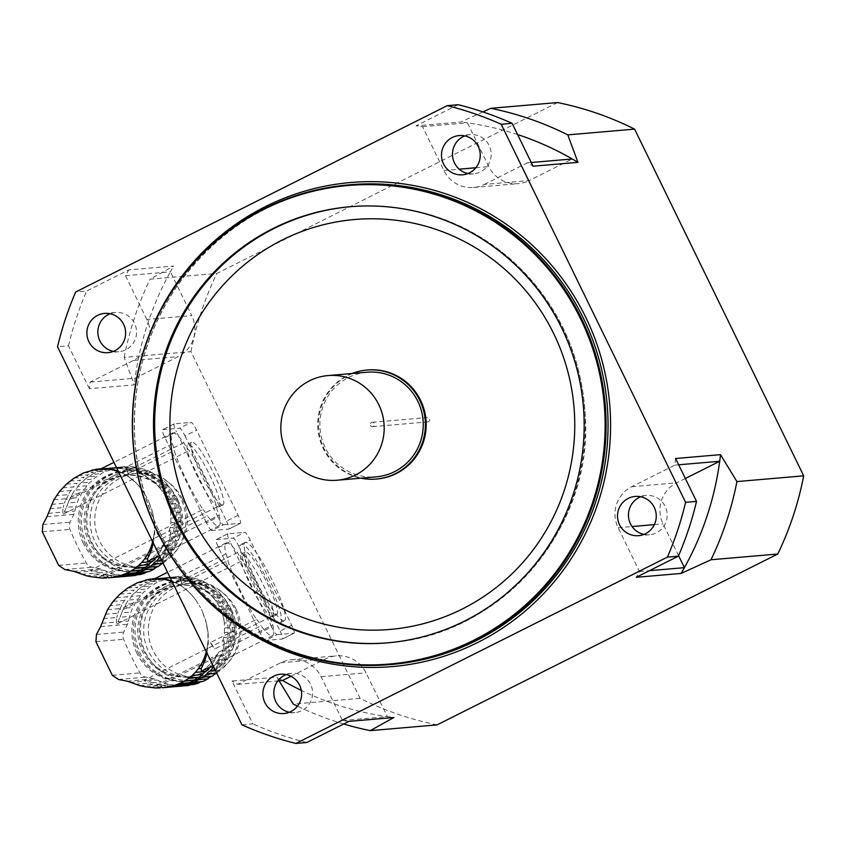 <?xml version="1.0" encoding="UTF-8"?>
<svg xmlns="http://www.w3.org/2000/svg" width="846" height="846" viewBox="0 0 846 846"><rect width="100%" height="100%" fill="white"/><g stroke="black" fill="none" stroke-linecap="round" stroke-linejoin="round"><path stroke-width="0.63" stroke-dasharray="4.23 3.17" d="M216.227 656.115L216.851 656.062A54.683 53.806 -94.9 0 0 217.401 654.867L218.501 652.255L213.329 660.218L214.736 660.102A54.683 53.806 -94.9 0 1 212.082 664.258A7.455 7.339 -94.9 0 0 209.554 667.283M213.329 660.218L209.692 664.459L212.082 664.258M216.851 656.062A7.455 7.339 -94.9 0 0 214.736 660.102M209.692 664.459L205.832 668.16L208.201 667.959M205.832 668.16L201.348 671.386M189.462 682.68A7.455 7.339 -94.9 0 0 188.912 682.722M180.547 685.62A7.455 7.339 -94.9 0 0 177.47 685.884M163.976 687.565L171.262 686.941A54.683 53.806 -94.9 0 0 172.996 686.825M159.048 687.65L166.757 686.994A7.455 7.339 -94.9 0 1 171.262 686.941M150.049 687.629L161.882 686.603A54.683 53.806 -94.9 0 0 166.757 686.994M146.157 686.825L157.441 685.863A7.455 7.339 -94.9 0 1 161.882 686.603M140.002 685.715L152.756 684.625L156.172 685.577A54.683 53.806 -94.9 0 0 157.441 685.863M135.339 684.234L148.737 683.082L152.756 684.625M175.164 686.603L184.343 685.82A7.455 7.339 -94.9 0 0 179.838 685.863L170.659 686.656A54.683 53.806 85.1 0 1 165.795 686.275L174.974 685.482A7.455 7.339 -94.9 0 0 170.522 684.731L161.343 685.524A54.683 53.806 85.1 0 1 160.074 685.239L147.183 680.903C143.947 679.867 143.27 679.93 145.142 681.083L148.737 683.082M225.914 553.823L179.627 577.035A51.87 8.65 63.4 0 0 181.499 583.655L227.796 560.433A51.87 8.65 63.4 0 0 256.55 619.399L210.263 642.611A51.87 8.65 63.4 0 0 214.725 649.009L261.023 625.786A51.87 8.65 63.4 0 0 272.592 635.663A51.87 8.65 63.4 0 0 272.814 625.025A10.945 1.829 -116.6 0 1 270.466 616.924A51.87 8.65 63.4 0 0 242.908 560.412A10.945 1.829 -116.6 0 1 237.483 552.575A51.87 8.65 63.4 0 0 226.083 542.931A51.87 8.65 63.4 0 0 225.914 553.823A10.945 1.829 63.4 0 1 227.796 560.433M237.483 552.575L183.17 579.817L180.441 579.098A54.683 53.806 -94.9 0 0 179.172 578.812L183.17 579.817M156.076 578.505L167.466 577.892L178.718 578.875A7.455 7.339 -94.9 0 0 179.172 578.812M158.139 578.77L160.687 578.474M167.392 579.827L168.238 579.753M172.203 581.065L183.085 587.029L189.779 592.813L195.69 599.803L200.629 607.809L195.69 599.803M201.464 609.458L202.257 611.14L201.464 609.458M206.752 624.581L202.257 611.14L205.599 620.118L208.19 634.024L208.275 643.436L206.932 653.049M218.501 652.255L272.814 625.025M167.466 577.892L169.856 577.691A7.455 7.339 -94.9 0 1 165.351 577.733A54.683 53.806 -94.9 0 0 163.616 577.85A54.683 53.806 -94.9 0 0 160.497 578.22L149.848 579.129M161.872 578.03L165.351 577.733M173.314 578.188L174.731 578.072A7.455 7.339 -94.9 0 0 178.718 578.875M116.283 597.762L127.302 596.821A7.455 7.339 -94.9 0 1 124.531 600.417A54.683 53.806 -94.9 0 0 121.877 604.573L110.043 605.599M113.131 601.4L124.531 600.417M119.984 594.114L130.633 593.194A54.683 53.806 -94.9 0 0 127.302 596.821M123.601 591.026L133.975 590.138A7.455 7.339 -94.9 0 1 130.633 593.194M127.714 588.033L137.877 587.156A54.683 53.806 -94.9 0 0 133.975 590.138M131.648 585.601L141.694 584.745A7.455 7.339 -94.9 0 1 137.877 587.156M137.528 582.831L147.162 582.006A54.683 53.806 -94.9 0 0 141.694 584.745M141.208 581.265L151.371 580.388A7.455 7.339 -94.9 0 1 147.162 582.006M148.473 579.711L156.066 579.055A54.683 53.806 -94.9 0 0 151.371 580.388M156.066 579.055A7.455 7.339 -94.9 0 0 160.497 578.22M174.731 578.072A54.683 53.806 -94.9 0 0 169.856 577.691M103.36 618.659L116.759 617.506L116.346 622.053L116.949 623.999L120.09 617.22L129.554 616.406A54.683 53.806 -94.9 0 0 128.507 621.006A13.134 12.923 -94.9 0 1 127.439 624.285L123.728 632.099A8.756 8.608 -94.9 0 0 123.558 639.301A306.358 301.398 -94.9 0 0 139.95 672.908A8.756 8.608 -94.9 0 0 145.702 677.138L154.078 678.894A13.134 12.923 -94.9 0 1 157.293 680.036A54.683 53.806 -94.9 0 0 161.533 681.982A7.455 7.339 -94.9 0 1 165.795 683.494A54.683 53.806 -94.9 0 0 170.522 684.731M105.158 614.27L117.911 613.17L116.759 617.506M107.505 609.67L119.762 608.612A54.683 53.806 -94.9 0 0 119.223 609.807L117.911 613.17M119.762 608.612A7.455 7.339 -94.9 0 0 121.877 604.573M169.263 577.395L178.443 576.612A7.455 7.339 -94.9 0 0 182.948 576.56L173.768 577.353A7.455 7.339 85.1 0 1 169.263 577.395A54.683 53.806 85.1 0 0 167.529 577.522L176.698 576.729A54.683 53.806 -94.9 0 0 173.578 577.088A7.455 7.339 -94.9 0 1 169.158 577.934A54.683 53.806 -94.9 0 0 164.452 579.267A7.455 7.339 -94.9 0 1 160.243 580.874A54.683 53.806 -94.9 0 0 154.776 583.613A7.455 7.339 -94.9 0 1 150.958 586.035A54.683 53.806 -94.9 0 0 147.056 589.017A7.455 7.339 -94.9 0 1 143.714 592.073A54.683 53.806 -94.9 0 0 140.383 595.69A7.455 7.339 -94.9 0 1 137.612 599.296A54.683 53.806 -94.9 0 0 134.958 603.452A7.455 7.339 -94.9 0 1 132.843 607.491A54.683 53.806 -94.9 0 0 130.94 612.049A7.455 7.339 -94.9 0 1 129.554 616.406M178.633 577.733L187.812 576.94A7.455 7.339 -94.9 0 0 192.264 577.691L183.085 578.484A7.455 7.339 85.1 0 1 178.633 577.733A54.683 53.806 85.1 0 0 173.768 577.353M172.235 581.9L175.82 582.64M175.048 582.704L179.648 584.745M179.088 584.787L183.085 587.029M182.673 587.071L186.649 589.874M186.374 589.895L189.779 592.813M189.599 592.835L192.973 596.314M195.638 599.814L192.867 596.324M222.392 613.805L219.135 606.212L228.748 605.387A54.683 53.806 -94.9 0 1 230.376 608.729A7.455 7.339 -94.9 0 0 232.068 612.969L222.392 613.805L223.672 618.563L233.496 617.717A54.683 53.806 -94.9 0 0 232.068 612.969M220.764 609.554L230.376 608.729M224.486 632.628L224.391 623.068L234.437 622.201A54.683 53.806 -94.9 0 1 235.04 627.129A7.455 7.339 -94.9 0 0 235.199 631.708L224.486 632.628L223.767 637.62L234.945 636.657A54.683 53.806 -94.9 0 0 235.199 631.708M224.676 628.018L235.04 627.129M208.19 634.024L207.672 629.477M208.275 643.436L207.714 643.478L208.402 638.942M270.466 616.924L222.699 640.877L224.158 642.061L234.321 641.194A54.683 53.806 -94.9 0 1 233.232 646.027A7.455 7.339 -94.9 0 0 231.836 650.373L222.614 651.166L221.303 654.529A54.683 53.806 85.1 0 1 220.753 655.724L229.932 654.941A54.683 53.806 -94.9 0 0 231.836 650.373M224.158 642.061L223.767 646.841L233.232 646.027M206.033 651.198L207.037 648.279L207.799 648.205M213.583 666.68A7.455 7.339 85.1 0 1 215.994 663.92A54.683 53.806 85.1 0 0 218.649 659.764L227.828 658.971A54.683 53.806 -94.9 0 1 225.163 663.127A7.455 7.339 -94.9 0 0 222.392 666.733L213.964 667.462M215.994 663.92L225.163 663.127M137.031 653.461A50.337 49.523 85.1 0 1 177.078 581.065A50.337 49.523 85.1 0 1 230.736 626.971A50.337 49.523 85.1 0 1 185.708 681.368A50.337 49.523 85.1 0 1 137.031 653.461M138.585 653.323A50.337 49.523 -94.9 0 0 187.273 681.231A50.337 49.523 -94.9 0 0 227.32 608.824A50.337 49.523 -94.9 0 0 178.633 580.927A50.337 49.523 -94.9 0 0 138.585 653.323M140.383 595.69L131.204 596.483A7.455 7.339 85.1 0 1 128.433 600.078L137.612 599.296M131.204 596.483A54.683 53.806 85.1 0 1 134.535 592.856L143.714 592.073M134.535 592.856A7.455 7.339 85.1 0 0 137.887 589.799L147.056 589.017M137.887 589.799A54.683 53.806 85.1 0 1 141.779 586.828L150.958 586.035M141.779 586.828A7.455 7.339 85.1 0 0 145.597 584.406L154.776 583.613M145.597 584.406A54.683 53.806 85.1 0 1 151.064 581.667L160.243 580.874M151.064 581.667A7.455 7.339 85.1 0 0 155.273 580.049L164.452 579.267M155.273 580.049A54.683 53.806 85.1 0 1 159.979 578.717L169.158 577.934M159.979 578.717A7.455 7.339 85.1 0 0 164.399 577.881L173.578 577.088M164.399 577.881A54.683 53.806 85.1 0 1 167.529 577.522M178.443 576.612A54.683 53.806 -94.9 0 0 176.698 576.729M187.812 576.94A54.683 53.806 -94.9 0 0 182.948 576.56M183.085 578.484A54.683 53.806 85.1 0 1 184.354 578.77L187.77 579.722L196.991 578.928A54.683 53.806 -94.9 0 0 192.264 577.691M196.991 578.928A7.455 7.339 -94.9 0 0 201.242 580.451L191.788 581.265L195.532 583.37L205.694 582.503A54.683 53.806 -94.9 0 0 201.242 580.451M187.77 579.722L191.788 581.265M205.694 582.503A7.455 7.339 -94.9 0 0 209.628 584.745L198.45 585.707L195.14 584.364L242.908 560.412M195.532 583.37L195.14 584.364L195.532 583.37M198.45 585.707L202.945 588.478L213.668 587.547A54.683 53.806 -94.9 0 0 209.628 584.745M213.668 587.547A7.455 7.339 -94.9 0 0 217.158 590.455L206.794 591.354L202.945 588.478M206.794 591.354L210.601 594.791L220.647 593.934A54.683 53.806 -94.9 0 0 217.158 590.455M220.647 593.934A7.455 7.339 -94.9 0 0 223.587 597.403L213.763 598.249L210.601 594.791M213.763 598.249L216.766 602.278L226.442 601.443A54.683 53.806 -94.9 0 0 223.587 597.403M226.442 601.443A7.455 7.339 -94.9 0 0 228.748 605.387M219.135 606.212L216.766 602.278M233.496 617.717A7.455 7.339 -94.9 0 0 234.437 622.201M224.391 623.068L223.672 618.563M206.657 624.591L207.482 629.498M207.915 634.056L207.989 638.973M234.945 636.657A7.455 7.339 -94.9 0 0 234.321 641.194M223.767 637.62L222.699 640.877L144.095 680.205L145.142 681.083L130.707 682.32M207.714 643.478L207.037 648.279M223.767 646.841L222.614 651.166M229.932 654.941A7.455 7.339 -94.9 0 0 227.828 658.971M218.649 659.764A7.455 7.339 85.1 0 1 220.753 655.724M215.519 670.656L219.072 670.36A54.683 53.806 -94.9 0 0 222.392 666.733M219.072 670.36A7.455 7.339 -94.9 0 0 216.386 672.433M202.543 681.548A7.455 7.339 -94.9 0 0 202.004 681.601M193.628 684.488A7.455 7.339 -94.9 0 0 190.561 684.752M184.343 685.82A54.683 53.806 -94.9 0 0 186.078 685.694M170.659 686.656A7.455 7.339 85.1 0 1 175.133 686.592M174.974 685.482A54.683 53.806 -94.9 0 0 179.838 685.863M161.343 685.524A7.455 7.339 85.1 0 1 165.795 686.275M156.563 684.298L165.795 683.494M152.079 682.796L161.533 681.982M120.09 617.22L121.718 612.842L130.94 612.049M121.718 612.842L123.125 609.469A54.683 53.806 85.1 0 1 123.675 608.274L132.843 607.491M123.675 608.274A7.455 7.339 85.1 0 0 125.779 604.234L134.958 603.452M125.779 604.234A54.683 53.806 85.1 0 1 128.433 600.078M225.025 610.632A45.959 45.219 85.1 0 1 188.457 676.737A45.959 45.219 85.1 0 1 139.463 634.817A45.959 45.219 85.1 0 1 180.579 585.157A45.959 45.219 85.1 0 1 225.025 610.632M223.46 610.759A45.959 45.219 85.1 0 1 186.892 676.863A45.959 45.219 85.1 0 1 137.909 634.955A45.959 45.219 85.1 0 1 179.014 585.284A45.959 45.219 85.1 0 1 223.46 610.759M228.885 608.697A50.337 49.523 -94.9 0 0 180.198 580.79A50.337 49.523 -94.9 0 0 135.18 635.187A50.337 49.523 -94.9 0 0 188.827 681.093A50.337 49.523 -94.9 0 0 228.885 608.697M236.14 609.268A47.059 46.297 85.1 0 1 198.704 676.948A47.059 46.297 85.1 0 1 148.547 634.035A47.059 46.297 85.1 0 1 190.636 583.19A47.059 46.297 85.1 0 1 236.14 609.268M231.455 609.67A47.059 46.297 85.1 0 1 194.02 677.35A47.059 46.297 85.1 0 1 143.862 634.447A47.059 46.297 85.1 0 1 185.951 583.592A47.059 46.297 85.1 0 1 231.455 609.67M216.65 672.961A50.337 49.523 -94.9 0 0 234.353 608.221A50.337 49.523 -94.9 0 0 185.665 580.324A50.337 49.523 -94.9 0 0 140.648 634.722A50.337 49.523 -94.9 0 0 194.294 680.628A50.337 49.523 -94.9 0 0 215.117 673.913M265.464 640.475A8.756 1.459 -116.6 0 1 260.071 632.755L271.651 626.949A8.756 1.459 63.4 0 0 277.033 634.669L265.464 640.475L282.416 639.016L293.985 633.21A8.756 1.459 63.4 0 0 294.08 633.189A8.756 1.459 63.4 0 0 291.722 625.226L250.173 540.034A8.756 1.459 63.4 0 0 244.78 532.324L233.21 538.13A8.756 1.459 -116.6 0 1 238.593 545.839L250.173 540.034M277.033 634.669L293.985 633.21M291.722 625.226L280.142 631.031L238.593 545.839M260.071 632.755L218.522 547.573A8.756 1.459 -116.6 0 1 216.164 539.611A8.756 1.459 -116.6 0 1 216.259 539.589L227.828 533.784L244.78 532.324M216.259 539.589L233.21 538.13M271.651 626.949L230.101 541.768L218.522 547.573M256.55 619.399A10.945 1.829 -116.6 0 1 261.023 625.786M280.142 631.031A8.756 1.459 -116.6 0 1 282.511 638.994A8.756 1.459 -116.6 0 1 282.416 639.016M276.23 614.905A35.014 5.837 -116.6 0 1 255.175 585.072A35.014 5.837 -116.6 0 1 245.213 552.195A35.014 5.837 -116.6 0 1 266.13 580.874A35.014 5.837 -116.6 0 1 276.61 614.799A35.014 5.837 -116.6 0 1 276.23 614.905M227.828 533.784A8.756 1.459 63.4 0 0 227.733 533.805A8.756 1.459 63.4 0 0 230.101 541.768M210.263 642.611A10.945 1.829 -116.6 0 1 214.725 649.009M181.499 583.655A10.945 1.829 63.4 0 0 179.627 577.035M272.37 616.84A35.014 5.837 -116.6 0 1 251.315 587.008A35.014 5.837 -116.6 0 1 241.353 554.13A35.014 5.837 -116.6 0 1 262.271 582.809A35.014 5.837 -116.6 0 1 272.75 616.734A35.014 5.837 -116.6 0 1 272.37 616.84M162.622 546.199L163.236 546.146A54.683 53.806 -94.9 0 0 163.786 544.951L164.885 542.339L159.714 550.302L161.131 550.186A54.683 53.806 -94.9 0 1 158.477 554.342A7.455 7.339 -94.9 0 0 155.939 557.355M159.714 550.302L156.087 554.542L158.477 554.342M163.236 546.146A7.455 7.339 -94.9 0 0 161.131 550.186M156.087 554.542L152.217 558.244L154.585 558.032M152.217 558.244L147.743 561.469M135.846 572.753A7.455 7.339 -94.9 0 0 135.307 572.805M126.932 575.703A7.455 7.339 -94.9 0 0 123.865 575.967M110.361 577.649L117.647 577.025A54.683 53.806 -94.9 0 0 119.381 576.898M105.433 577.733L113.142 577.067A7.455 7.339 -94.9 0 1 117.647 577.025M96.433 577.712L108.277 576.686A54.683 53.806 -94.9 0 0 113.142 577.067M92.542 576.909L103.825 575.936A7.455 7.339 -94.9 0 1 108.277 576.686M86.387 575.798L99.141 574.698L102.556 575.65A54.683 53.806 -94.9 0 0 103.825 575.936M81.734 574.307L95.122 573.154L99.141 574.698M121.56 576.686L130.739 575.893A7.455 7.339 -94.9 0 0 126.223 575.946L117.055 576.739A54.683 53.806 85.1 0 1 112.18 576.348L121.359 575.566A7.455 7.339 -94.9 0 0 116.917 574.815L107.738 575.608A54.683 53.806 85.1 0 1 106.469 575.322L93.568 570.987C90.332 569.95 89.655 570.003 91.527 571.156L95.122 573.154M172.309 443.907L126.012 467.119A51.87 8.65 63.4 0 0 127.894 473.728L174.181 450.516A51.87 8.65 63.4 0 0 202.945 509.482L156.647 532.694A51.87 8.65 63.4 0 0 161.11 539.082L207.407 515.87A51.87 8.65 63.4 0 0 218.977 525.747A51.87 8.65 63.4 0 0 219.199 515.098A10.945 1.829 -116.6 0 1 216.862 507.008A51.87 8.65 63.4 0 0 189.293 450.495A10.945 1.829 -116.6 0 1 183.868 442.659A51.87 8.65 63.4 0 0 172.468 433.015A51.87 8.65 63.4 0 0 172.309 443.907A10.945 1.829 63.4 0 1 174.181 450.516M183.868 442.659L129.554 469.9L126.837 469.181A54.683 53.806 -94.9 0 0 125.568 468.896L129.554 469.9M102.461 468.589L113.861 467.975L125.102 468.948A7.455 7.339 -94.9 0 0 125.568 468.896M104.523 468.853L107.082 468.557M113.776 469.911L114.622 469.837M118.588 471.137L126.043 474.818L136.174 482.897L142.086 489.887L147.024 497.882L142.086 489.887M147.86 499.542L148.653 501.223L147.86 499.542M153.147 514.664L148.653 501.223L151.994 510.201L154.575 524.108L154.67 533.509L153.316 543.132M164.885 542.339L219.199 515.098M113.861 467.975L116.251 467.764A7.455 7.339 -94.9 0 1 111.746 467.817A54.683 53.806 -94.9 0 0 110.012 467.933A54.683 53.806 -94.9 0 0 106.882 468.293L96.233 469.213M108.256 468.113L111.746 467.817M119.709 468.272L121.115 468.145A7.455 7.339 -94.9 0 0 125.102 468.948M62.678 487.846L73.697 486.894A7.455 7.339 -94.9 0 1 70.916 490.5A54.683 53.806 -94.9 0 0 68.262 494.656L56.428 495.671M59.527 491.484L70.916 490.5M66.369 484.187L77.018 483.278A54.683 53.806 -94.9 0 0 73.697 486.894M69.985 481.11L80.37 480.221A7.455 7.339 -94.9 0 1 77.018 483.278M74.099 478.117L84.262 477.239A54.683 53.806 -94.9 0 0 80.37 480.221M78.033 475.685L88.079 474.818A7.455 7.339 -94.9 0 1 84.262 477.239M83.913 472.914L93.546 472.079A54.683 53.806 -94.9 0 0 88.079 474.818M87.603 471.349L97.755 470.471A7.455 7.339 -94.9 0 1 93.546 472.079M94.858 469.794L102.461 469.139A54.683 53.806 -94.9 0 0 97.755 470.471M102.461 469.139A7.455 7.339 -94.9 0 0 106.882 468.293M121.115 468.145A54.683 53.806 -94.9 0 0 116.251 467.764M49.745 508.742L63.143 507.589L62.741 512.126L63.344 514.082L66.485 507.293L75.939 506.479A54.683 53.806 -94.9 0 0 74.892 511.079A13.134 12.923 -94.9 0 1 73.835 514.368L70.123 522.183A8.756 8.608 -94.9 0 0 69.943 529.385A306.358 301.398 -94.9 0 0 86.334 562.992A8.756 8.608 -94.9 0 0 92.087 567.222L100.463 568.977A13.134 12.923 -94.9 0 1 103.677 570.109A54.683 53.806 -94.9 0 0 107.928 572.055A7.455 7.339 -94.9 0 1 112.18 573.577A54.683 53.806 -94.9 0 0 116.917 574.815M51.543 504.353L64.296 503.254L63.143 507.589M53.901 499.753L66.157 498.696A54.683 53.806 -94.9 0 0 65.607 499.891L64.296 503.254M66.157 498.696A7.455 7.339 -94.9 0 0 68.262 494.656M115.648 467.478L124.827 466.685A7.455 7.339 -94.9 0 0 129.332 466.643L120.153 467.436A7.455 7.339 85.1 0 1 115.648 467.478A54.683 53.806 85.1 0 0 113.914 467.595L123.093 466.812A54.683 53.806 -94.9 0 0 119.973 467.172A7.455 7.339 -94.9 0 1 115.542 468.007A54.683 53.806 -94.9 0 0 110.847 469.35A7.455 7.339 -94.9 0 1 106.628 470.958A54.683 53.806 -94.9 0 0 101.16 473.697A7.455 7.339 -94.9 0 1 97.343 476.118A54.683 53.806 -94.9 0 0 93.451 479.09A7.455 7.339 -94.9 0 1 90.099 482.146A54.683 53.806 -94.9 0 0 86.778 485.773A7.455 7.339 -94.9 0 1 84.008 489.379A54.683 53.806 -94.9 0 0 81.353 493.525A7.455 7.339 -94.9 0 1 79.238 497.564A54.683 53.806 -94.9 0 0 77.335 502.133A7.455 7.339 -94.9 0 1 75.939 506.479M125.028 467.817L134.197 467.024A7.455 7.339 -94.9 0 0 138.649 467.775L129.47 468.557A7.455 7.339 85.1 0 1 125.028 467.817A54.683 53.806 85.1 0 0 120.153 467.436M118.62 471.983L122.205 472.713M121.443 472.787L126.043 474.818M125.483 474.87L129.47 477.112M129.068 477.144L133.044 479.957M132.769 479.978L136.174 482.897M135.995 482.907L139.357 486.397M142.033 489.897L139.252 486.397M168.777 503.888L165.52 496.295L175.133 495.46A54.683 53.806 -94.9 0 1 176.761 498.802A7.455 7.339 -94.9 0 0 178.453 503.053L168.777 503.888L170.057 508.647L179.891 507.801A54.683 53.806 -94.9 0 0 178.453 503.053M167.148 499.637L176.761 498.802M170.871 522.701L170.786 513.141L180.833 512.285A54.683 53.806 -94.9 0 1 181.425 517.202A7.455 7.339 -94.9 0 0 181.583 521.781L170.871 522.701L170.152 527.703L181.34 526.741A54.683 53.806 -94.9 0 0 181.583 521.781M171.072 518.101L181.425 517.202M154.575 524.108L154.057 519.56M154.67 533.509L154.109 533.562L154.786 529.025M216.862 507.008L169.094 530.96L170.543 532.145L180.716 531.267A54.683 53.806 -94.9 0 1 179.616 536.1A7.455 7.339 -94.9 0 0 178.231 540.457L168.999 541.25L167.688 544.613A54.683 53.806 85.1 0 1 167.148 545.807L176.328 545.014A54.683 53.806 -94.9 0 0 178.231 540.457M170.543 532.145L170.152 536.914L179.616 536.1M152.417 541.281L153.422 538.352L154.184 538.289M159.968 556.763A7.455 7.339 85.1 0 1 162.379 554.003A54.683 53.806 85.1 0 0 165.033 549.847L174.213 549.054A54.683 53.806 -94.9 0 1 171.558 553.21A7.455 7.339 -94.9 0 0 168.788 556.816L160.349 557.546M162.379 554.003L171.558 553.21M83.416 543.544A50.337 49.523 85.1 0 1 123.463 471.137A50.337 49.523 85.1 0 1 177.121 517.043A50.337 49.523 85.1 0 1 132.092 571.441A50.337 49.523 85.1 0 1 83.416 543.544M84.981 543.407A50.337 49.523 -94.9 0 0 133.657 571.314A50.337 49.523 -94.9 0 0 173.705 498.907A50.337 49.523 -94.9 0 0 125.028 471.011A50.337 49.523 -94.9 0 0 84.981 543.407M86.778 485.773L77.599 486.566A7.455 7.339 85.1 0 1 74.829 490.162L84.008 489.379M77.599 486.566A54.683 53.806 85.1 0 1 80.92 482.939L90.099 482.146M80.92 482.939A7.455 7.339 85.1 0 0 84.272 479.883L93.451 479.09M84.272 479.883A54.683 53.806 85.1 0 1 88.164 476.901L97.343 476.118M88.164 476.901A7.455 7.339 85.1 0 0 91.992 474.49L101.16 473.697M91.992 474.49A54.683 53.806 85.1 0 1 97.449 471.751L106.628 470.958M97.449 471.751A7.455 7.339 85.1 0 0 101.668 470.133L110.847 469.35M101.668 470.133A54.683 53.806 85.1 0 1 106.363 468.8L115.542 468.007M106.363 468.8A7.455 7.339 85.1 0 0 110.794 467.965L119.973 467.172M110.794 467.965A54.683 53.806 85.1 0 1 113.914 467.595M124.827 466.685A54.683 53.806 -94.9 0 0 123.093 466.812M134.197 467.024A54.683 53.806 -94.9 0 0 129.332 466.643M129.47 468.557A54.683 53.806 85.1 0 1 130.739 468.843L134.154 469.805L143.376 469.012A54.683 53.806 -94.9 0 0 138.649 467.775M143.376 469.012A7.455 7.339 -94.9 0 0 147.638 470.524L138.173 471.338L141.917 473.453L152.09 472.576A54.683 53.806 -94.9 0 0 147.638 470.524M134.154 469.805L138.173 471.338M152.09 472.576A7.455 7.339 -94.9 0 0 156.013 474.828L144.835 475.79L141.525 474.447L189.293 450.495M141.917 473.453L141.525 474.447L141.917 473.453M144.835 475.79L149.34 478.55L160.053 477.63A54.683 53.806 -94.9 0 0 156.013 474.828M160.053 477.63A7.455 7.339 -94.9 0 0 163.542 480.539L153.189 481.427L149.34 478.55M153.189 481.427L156.996 484.874L167.043 484.007A54.683 53.806 -94.9 0 0 163.542 480.539M167.043 484.007A7.455 7.339 -94.9 0 0 169.983 487.486L160.148 488.332L156.996 484.874M160.148 488.332L163.151 492.351L172.827 491.526A54.683 53.806 -94.9 0 0 169.983 487.486M172.827 491.526A7.455 7.339 -94.9 0 0 175.133 495.46M165.52 496.295L163.151 492.351M179.891 507.801A7.455 7.339 -94.9 0 0 180.833 512.285M170.786 513.141L170.057 508.647M153.041 514.675L153.877 519.581M154.3 524.129L154.384 529.057M181.34 526.741A7.455 7.339 -94.9 0 0 180.716 531.267M170.152 527.703L169.094 530.96L90.48 570.278L91.527 571.156L77.092 572.404M154.109 533.562L153.422 538.352M170.152 536.914L168.999 541.25M176.328 545.014A7.455 7.339 -94.9 0 0 174.213 549.054M165.033 549.847A7.455 7.339 85.1 0 1 167.148 545.807M161.914 560.739L165.456 560.433A54.683 53.806 -94.9 0 0 168.788 556.816M165.456 560.433A7.455 7.339 -94.9 0 0 162.781 562.516M148.928 571.632A7.455 7.339 -94.9 0 0 148.388 571.674M140.024 574.571A7.455 7.339 -94.9 0 0 136.946 574.836M130.739 575.893A54.683 53.806 -94.9 0 0 132.473 575.777M117.055 576.739A7.455 7.339 85.1 0 1 121.517 576.676M121.359 575.566A54.683 53.806 -94.9 0 0 126.223 575.946M107.738 575.608A7.455 7.339 85.1 0 1 112.18 576.348M102.958 574.371L112.18 573.577M98.464 572.869L107.928 572.055M66.485 507.293L68.103 502.926L77.335 502.133M68.103 502.926L69.509 499.552A54.683 53.806 85.1 0 1 70.059 498.357L79.238 497.564M70.059 498.357A7.455 7.339 85.1 0 0 72.174 494.318L81.353 493.525M72.174 494.318A54.683 53.806 85.1 0 1 74.829 490.162M171.41 500.705A45.959 45.219 85.1 0 1 134.842 566.809A45.959 45.219 85.1 0 1 85.858 524.901A45.959 45.219 85.1 0 1 126.963 475.23A45.959 45.219 85.1 0 1 171.41 500.705M169.845 500.843A45.959 45.219 85.1 0 1 133.287 566.947A45.959 45.219 85.1 0 1 84.293 525.038A45.959 45.219 85.1 0 1 125.398 475.367A45.959 45.219 85.1 0 1 169.845 500.843M175.27 498.77A50.337 49.523 -94.9 0 0 126.593 470.873A50.337 49.523 -94.9 0 0 81.565 525.271A50.337 49.523 -94.9 0 0 135.223 571.177A50.337 49.523 -94.9 0 0 175.27 498.77M182.535 499.352A47.059 46.297 85.1 0 1 145.089 567.032A47.059 46.297 85.1 0 1 94.932 524.118A47.059 46.297 85.1 0 1 137.02 473.274A47.059 46.297 85.1 0 1 182.535 499.352M177.84 499.753A47.059 46.297 85.1 0 1 140.404 567.433A47.059 46.297 85.1 0 1 90.247 524.52A47.059 46.297 85.1 0 1 132.336 473.675A47.059 46.297 85.1 0 1 177.84 499.753M163.035 563.045A50.337 49.523 -94.9 0 0 180.737 498.305A50.337 49.523 -94.9 0 0 132.061 470.408A50.337 49.523 -94.9 0 0 87.032 524.795A50.337 49.523 -94.9 0 0 140.69 570.701A50.337 49.523 -94.9 0 0 161.512 563.986M211.849 530.558A8.756 1.459 -116.6 0 1 206.466 522.839L218.035 517.033A8.756 1.459 63.4 0 0 223.429 524.753L211.849 530.558L228.801 529.099L240.38 523.293A8.756 1.459 63.4 0 0 240.476 523.262A8.756 1.459 63.4 0 0 238.107 515.309L196.558 430.117A8.756 1.459 63.4 0 0 191.164 422.397L179.595 428.203A8.756 1.459 -116.6 0 1 184.988 435.923L196.558 430.117M223.429 524.753L240.38 523.293M238.107 515.309L226.538 521.115L184.988 435.923M206.466 522.839L164.917 437.646A8.756 1.459 -116.6 0 1 162.548 429.694A8.756 1.459 -116.6 0 1 162.644 429.662L174.223 423.857L191.164 422.397M162.644 429.662L179.595 428.203M218.035 517.033L176.486 431.851L164.917 437.646M202.945 509.482A10.945 1.829 -116.6 0 1 207.407 515.87M226.538 521.115A8.756 1.459 -116.6 0 1 228.896 529.067A8.756 1.459 -116.6 0 1 228.801 529.099M222.614 504.977A35.014 5.837 -116.6 0 1 201.56 475.156A35.014 5.837 -116.6 0 1 191.598 442.278A35.014 5.837 -116.6 0 1 212.515 470.958A35.014 5.837 -116.6 0 1 222.995 504.882A35.014 5.837 -116.6 0 1 222.614 504.977M174.223 423.857A8.756 1.459 63.4 0 0 174.128 423.888A8.756 1.459 63.4 0 0 176.486 431.851M156.647 532.694A10.945 1.829 -116.6 0 1 161.11 539.082M127.894 473.728A10.945 1.829 63.4 0 0 126.012 467.119M218.754 506.913A35.014 5.837 -116.6 0 1 197.7 477.091A35.014 5.837 -116.6 0 1 187.738 444.213A35.014 5.837 -116.6 0 1 208.655 472.893A35.014 5.837 -116.6 0 1 219.135 506.807A35.014 5.837 -116.6 0 1 218.754 506.913M557.588 102.556L216.872 273.438L150.091 279.18L173.705 266.046L128.782 269.906L86.641 291.045L75.706 291.986M458.172 104.714L416.031 125.853A299.833 294.979 85.1 0 1 422.545 126.699L443.907 170.501A30.636 30.149 -94.9 0 0 484.314 184.439L529.236 180.568L572.277 158.985M482.907 111.915L460.943 121.983L416.031 125.853M280.058 622.751A43.77 7.297 63.4 0 0 280.534 622.624A43.77 7.297 63.4 0 0 267.431 580.219A43.77 7.297 63.4 0 0 241.29 544.369A43.77 7.297 63.4 0 0 253.737 585.474A43.77 7.297 63.4 0 0 280.058 622.751M437.065 724.885A317.335 312.206 85.1 0 1 360.047 698.331L190.953 351.619L124.172 357.372L134.313 384.845L89.401 388.705A299.833 294.979 85.1 0 1 90.215 382.085L133.256 360.502A30.636 30.149 -94.9 0 0 146.855 319.471L191.778 315.611L170.416 271.809A299.833 294.979 -94.9 0 0 135.127 378.215L178.168 356.631A30.636 30.149 -94.9 0 0 191.778 315.611M360.047 698.331L293.266 704.073M279.074 680.797L276.875 677.138L231.963 681.009L252.88 723.89L241.945 724.832M89.401 388.705L68.484 345.824L57.549 346.765M517.604 134.556A299.833 294.979 -94.9 0 0 467.457 122.839L488.819 166.63A30.636 30.149 -94.9 0 0 529.236 180.568M678.577 555.674L663.063 523.875A30.636 30.149 -94.9 0 1 676.663 482.844L685.355 478.487M290.918 676.303L325.604 658.907A30.636 30.149 -94.9 0 1 366.011 672.845L387.373 716.647A299.833 294.979 -94.9 0 1 301.324 690.41M190.953 351.619A317.335 312.206 85.1 0 1 216.872 273.438M306.834 742.502A328.28 322.971 85.1 0 1 252.88 723.89M289.343 712.258A19.701 19.373 -94.9 0 0 310.556 684.255A19.701 19.373 -94.9 0 0 286.107 674.611M643.965 534.408A19.701 19.373 -94.9 0 0 667.124 513.448A19.701 19.373 -94.9 0 0 640.729 496.761M467.965 173.536A19.701 19.373 -94.9 0 0 490.469 148.97A19.701 19.373 -94.9 0 0 464.729 135.899M68.484 345.824A328.28 322.971 85.1 0 1 86.641 291.045M113.343 351.386A19.701 19.373 -94.9 0 0 134.546 323.394A19.701 19.373 -94.9 0 0 110.096 313.75M367.661 369.966A54.715 53.827 -94.9 0 0 318.72 429.091A54.715 53.827 -94.9 0 0 377.041 478.995M146.855 319.471L125.494 275.68A299.833 294.979 85.1 0 1 128.782 269.906M90.215 382.085L135.127 378.215A299.833 294.979 85.1 0 0 134.313 384.845M125.494 275.68L170.416 271.809A299.833 294.979 85.1 0 1 173.705 266.046M484.314 184.439L527.354 162.844A299.833 294.979 85.1 0 1 533.043 166.207M422.545 126.699L467.457 122.839A299.833 294.979 85.1 0 0 460.943 121.983M527.354 162.844L531.246 162.517M675.605 458.511A299.833 294.979 85.1 0 1 674.791 465.131L631.75 486.714A30.636 30.149 -94.9 0 0 618.151 527.735L639.513 571.536A299.833 294.979 85.1 0 1 636.224 577.3M674.791 465.131L678.672 464.792M639.513 571.536L649.421 570.68M348.975 721.363A299.833 294.979 85.1 0 1 342.461 720.506L321.099 676.715A30.636 30.149 -94.9 0 0 280.692 662.778L237.652 684.361A299.833 294.979 85.1 0 1 231.963 681.009M342.461 720.506L387.373 716.647A299.833 294.979 85.1 0 0 393.887 717.493M237.652 684.361L277.837 680.903M282.564 680.501A299.833 294.979 85.1 0 1 276.875 677.138M352.052 373.509A54.715 53.827 -94.9 0 0 317.937 429.165A54.715 53.827 -94.9 0 0 361.052 478.17M367.069 372.219A52.526 51.68 -94.9 0 0 320.084 428.975A52.526 51.68 -94.9 0 0 376.068 476.88M283.918 620.816A43.77 7.297 63.4 0 0 284.393 620.689A43.77 7.297 63.4 0 0 271.291 578.283A43.77 7.297 63.4 0 0 245.139 542.434A43.77 7.297 63.4 0 0 257.596 583.539A43.77 7.297 63.4 0 0 283.918 620.816M343.698 724.007A317.335 312.206 85.1 0 1 297.475 706.146M124.172 357.372A317.335 312.206 85.1 0 1 150.091 279.18M425.485 420.705A2.189 2.157 85.1 0 1 427.23 417.564A2.189 2.157 85.1 0 1 429.557 419.553A2.189 2.157 85.1 0 1 425.485 420.705M370.421 425.443A2.189 2.157 -94.9 0 0 374.492 424.29A2.189 2.157 -94.9 0 0 372.155 422.302A2.189 2.157 -94.9 0 0 370.421 425.443M101.911 623.291L116.346 622.053M147.183 680.903L157.293 680.036M127.26 681.199L154.078 678.894M118.451 679.486L145.702 677.138M112.307 675.288L139.95 672.908M95.915 641.68L123.558 639.301M96.476 634.447L123.728 632.099M100.621 626.59L127.439 624.285M118.387 621.873L128.507 621.006M180.441 579.098L119.223 609.807M123.125 609.469L184.354 578.77M156.172 685.577L217.401 654.867M221.303 654.529L160.074 685.239M48.307 513.374L62.741 512.126M93.568 570.987L103.677 570.109M73.644 571.283L100.463 568.977M64.835 569.57L92.087 567.222M58.691 565.371L86.334 562.992M42.3 531.764L69.943 529.385M42.871 524.531L70.123 522.183M47.006 516.673L73.835 514.368M64.782 511.957L74.892 511.079M126.837 469.181L65.607 499.891M69.509 499.552L130.739 468.843M102.556 575.65L163.786 544.951M167.688 544.613L106.469 575.322M161.734 540.277A242.929 238.995 85.1 0 1 145.047 346.363M350.54 184.724A240.74 236.848 -94.9 0 0 135.201 444.89A240.74 236.848 -94.9 0 0 391.814 664.438C328.904 668.975 272.592 651.441 222.868 611.827C171.378 568.279 142.181 512.676 135.254 445.028C130.855 387.605 144.497 335.079 176.169 287.429C219.188 226.781 277.308 192.55 350.54 184.724M350.656 206.688A218.85 215.318 85.1 0 1 351.238 206.636A218.85 215.318 85.1 0 1 584.523 406.217A218.85 215.318 85.1 0 1 388.769 642.727A218.85 215.318 85.1 0 1 388.187 642.78M133.256 360.502L178.168 356.631M443.907 170.501L459.219 169.179M475.833 167.751L488.819 166.63M631.75 486.714L676.663 482.844M618.151 527.735L632.068 526.54M654.36 524.615L663.063 523.875M321.099 676.715L366.011 672.845M280.692 662.778L325.604 658.907M179.109 683.557L189.187 682.69M168.46 686.487L178.992 685.588M157.145 687.608L168.46 686.635M145.671 686.857L157.906 685.81M226.083 542.931L167.54 572.298M272.592 635.663L213.023 665.538M165.562 578.262L168.153 578.04M137.359 582.852L147.426 581.985M147.088 579.996L157.62 579.087M159.608 578.199L163.616 577.85M172.066 577.712L181.234 576.919M182.62 578.537L191.799 577.744M185.708 681.368L187.273 681.231M177.078 581.065L178.633 580.927M151.339 581.646L160.518 580.853M161.523 578.759L170.702 577.966M156.838 579.013L159.196 578.812M166.482 579.922L167.815 579.806M193.089 682.362L202.268 681.569M182.905 685.249L192.074 684.456M172.362 686.296L181.541 685.503M161.808 685.472L170.987 684.678M186.892 676.863L188.457 676.737M179.014 585.284L180.579 585.157M194.02 677.35L198.704 676.948M185.951 583.592L190.636 583.19M188.827 681.093L194.294 680.628M180.198 580.79L185.665 580.324M294.08 633.189L282.511 638.994M227.733 533.805L216.164 539.611M116.949 623.999L195.786 584.459M245.213 552.195L241.353 554.13M276.61 614.799L272.75 616.734M125.504 573.641L135.572 572.774M114.845 576.57L125.388 575.661M103.54 577.691L114.845 576.718M92.055 576.94L104.291 575.883M172.468 433.015L113.935 462.371M218.977 525.747L159.408 555.621M111.947 468.346L114.548 468.124M83.743 472.935L93.821 472.068M93.472 470.08L104.005 469.17M105.993 468.282L110.012 467.933M118.451 467.785L127.63 467.003M129.004 468.621L138.184 467.827M132.092 571.441L133.657 571.314M123.463 471.137L125.028 471.011M97.724 471.73L106.903 470.936M107.918 468.832L117.097 468.05M103.233 469.096L105.581 468.896M112.867 470.006L114.21 469.89M139.484 572.435L148.663 571.653M129.29 575.333L138.469 574.54M118.757 576.38L127.936 575.587M108.193 575.544L117.372 574.762M133.287 566.947L134.842 566.809M125.398 475.367L126.963 475.23M140.404 567.433L145.089 567.032M132.336 473.675L137.02 473.274M135.223 571.177L140.69 570.701M126.593 470.873L132.061 470.408M240.476 523.262L228.896 529.067M174.128 423.888L162.548 429.694M63.344 514.082L142.17 474.543M191.598 442.278L187.738 444.213M222.995 504.882L219.135 506.807M291.5 673.342L280.565 674.283M294.884 712.586L283.949 713.527M646.133 495.492L635.198 496.433M649.506 534.735L638.571 535.677M470.122 134.62L459.188 135.561M473.506 173.874L462.561 174.815M115.5 312.47L104.566 313.411M118.874 351.725L107.939 352.666M387.595 642.833L388.769 642.727C501.34 635.335 591.904 528.676 585.443 418.294C582.291 353.723 556.71 300.129 508.679 257.522C462.794 219.41 410.321 202.448 351.238 206.636L350.064 206.731M473.538 187.484L518.461 183.614M291.468 659.732L336.38 655.862M280.534 622.624L284.393 620.689M241.29 544.369L245.139 542.434M372.536 426.659L427.6 421.921M372.155 422.302L427.23 417.564"/><path stroke-width="1.27" d="M208.201 667.959L209.311 667.864A7.455 7.339 -94.9 0 1 209.554 667.283M213.023 665.538L201.348 671.386L201.232 668.552L198.292 668.805L195.331 672.401L205.99 671.481A54.683 53.806 -94.9 0 0 209.311 667.864M195.331 672.401L192.264 675.436L202.638 674.537A7.455 7.339 -94.9 0 1 205.99 671.481M192.264 675.436L188.584 678.386L198.747 677.519A54.683 53.806 -94.9 0 0 202.638 674.537M188.584 678.386L184.872 680.797L194.918 679.93A7.455 7.339 -94.9 0 1 198.747 677.519M184.872 680.797L179.415 683.536L189.462 682.68A54.683 53.806 -94.9 0 0 194.918 679.93M179.109 683.557L175.09 685.165L185.242 684.287A7.455 7.339 -94.9 0 1 188.912 682.722M175.09 685.165L170.173 686.508L180.547 685.62A54.683 53.806 -94.9 0 0 185.242 684.287M170.173 686.508L165.467 687.375L176.116 686.455A7.455 7.339 -94.9 0 1 177.47 685.884M165.467 687.375L163.976 687.565M162.115 687.756L172.996 686.825A54.683 53.806 -94.9 0 0 176.116 686.455M160.243 687.893L155.357 687.967L159.048 687.65M155.357 687.967L146.157 686.825M158.466 578.664L164.579 578.939L149.848 579.129L137.105 582.862L127.714 588.033L119.984 594.114L113.131 601.4L107.505 609.67L100.621 626.59L96.476 634.447L95.915 641.68L112.307 675.288L118.451 679.486L127.26 681.199L140.002 685.715L145.671 686.857M154.342 578.685L152.735 578.791M157.271 578.431L158.139 578.77M164.579 578.939L172.203 581.065M205.916 657.004L204.595 660.98L202.903 661.117L204.595 657.12L205.916 657.004L207.048 652.509M198.292 668.805L200.692 665.242L202.913 665.051L204.595 660.98M202.913 665.051L201.232 668.552M145.692 579.954L148.473 579.711M172.235 581.9L166.916 579.87L168.238 579.753M171.199 581.149L171.833 581.086M206.033 651.198L206.054 652.594L206.678 652.541M162.887 579.087L166.482 579.922M206.054 652.594L204.595 657.12M202.903 661.117L200.692 665.242M213.583 666.68A7.455 7.339 85.1 0 0 213.213 667.526L213.964 667.462M213.213 667.526A54.683 53.806 85.1 0 1 209.893 671.142L215.519 670.656M216.386 672.433A7.455 7.339 -94.9 0 0 215.719 673.416L206.54 674.199A7.455 7.339 85.1 0 1 209.893 671.142M206.54 674.199A54.683 53.806 85.1 0 1 202.649 677.181L211.828 676.388A54.683 53.806 -94.9 0 0 215.719 673.416M211.828 676.388A7.455 7.339 -94.9 0 0 208.01 678.809L198.831 679.602A7.455 7.339 85.1 0 1 202.649 677.181M198.831 679.602A54.683 53.806 85.1 0 1 193.364 682.341L202.543 681.548A54.683 53.806 -94.9 0 0 208.01 678.809M202.004 681.601A7.455 7.339 -94.9 0 0 198.324 683.156L189.155 683.949A7.455 7.339 85.1 0 1 193.364 682.341M189.155 683.949A54.683 53.806 85.1 0 1 184.449 685.281L193.628 684.488A54.683 53.806 -94.9 0 0 198.324 683.156M190.561 684.752A7.455 7.339 -94.9 0 0 189.208 685.334L180.029 686.127A7.455 7.339 85.1 0 1 184.449 685.281M180.029 686.127A54.683 53.806 85.1 0 1 176.899 686.487A54.683 53.806 85.1 0 1 175.164 686.603A7.455 7.339 85.1 0 0 175.133 686.592M176.899 686.487L186.078 685.694A54.683 53.806 -94.9 0 0 189.208 685.334M215.117 673.913A50.337 49.523 -94.9 0 0 216.65 672.961M154.585 558.032L155.706 557.937A7.455 7.339 -94.9 0 1 155.939 557.355M159.408 555.621L147.743 561.469L147.627 558.635L144.687 558.889L141.726 562.474L152.375 561.564A54.683 53.806 -94.9 0 0 155.706 557.937M141.726 562.474L138.649 565.509L149.023 564.62A7.455 7.339 -94.9 0 1 152.375 561.564M138.649 565.509L134.969 568.47L145.131 567.603A54.683 53.806 -94.9 0 0 149.023 564.62M134.969 568.47L131.267 570.881L141.314 570.014A7.455 7.339 -94.9 0 1 145.131 567.603M131.267 570.881L125.8 573.62L135.846 572.753A54.683 53.806 -94.9 0 0 141.314 570.014M125.504 573.641L121.475 575.238L131.638 574.371A7.455 7.339 -94.9 0 1 135.307 572.805M121.475 575.238L116.558 576.591L126.932 575.703A54.683 53.806 -94.9 0 0 131.638 574.371M116.558 576.591L111.852 577.458L122.511 576.538A7.455 7.339 -94.9 0 1 123.865 575.967M111.852 577.458L110.361 577.649M108.5 577.839L119.381 576.898A54.683 53.806 -94.9 0 0 122.511 576.538M106.638 577.977L101.753 578.051L105.433 577.733M101.753 578.051L92.542 576.909M104.851 468.747L110.974 469.022L96.233 469.213L83.5 472.946L74.099 478.117L66.369 484.187L59.527 491.484L53.901 499.753L47.006 516.673L42.871 524.531L42.3 531.764L58.691 565.371L64.835 569.57L73.644 571.283L86.387 575.798L92.055 576.94M100.727 468.758L99.119 468.874M103.667 468.504L104.523 468.853M110.974 469.022L118.588 471.137M152.301 547.087L150.979 551.053L149.287 551.201L150.99 547.203L152.301 547.087L153.433 542.593M144.687 558.889L147.077 555.314L149.298 555.124L150.979 551.053M149.298 555.124L147.627 558.635M92.087 470.027L94.858 469.794M118.62 471.983L113.311 469.953L114.622 469.837M117.594 471.222L118.229 471.169M152.417 541.281L152.439 542.677L153.073 542.624M109.282 469.17L112.867 470.006M152.439 542.677L150.99 547.203M149.287 551.201L147.077 555.314M159.968 556.763A7.455 7.339 85.1 0 0 159.608 557.609L160.349 557.546M159.608 557.609A54.683 53.806 85.1 0 1 156.277 561.226L161.914 560.739M162.781 562.516A7.455 7.339 -94.9 0 0 162.115 563.489L152.936 564.282A7.455 7.339 85.1 0 1 156.277 561.226M152.936 564.282A54.683 53.806 85.1 0 1 149.033 567.264L158.213 566.471A54.683 53.806 -94.9 0 0 162.115 563.489M158.213 566.471A7.455 7.339 -94.9 0 0 154.395 568.893L145.216 569.675A7.455 7.339 85.1 0 1 149.033 567.264M145.216 569.675A54.683 53.806 85.1 0 1 139.749 572.425L148.928 571.632A54.683 53.806 -94.9 0 0 154.395 568.893M148.388 571.674A7.455 7.339 -94.9 0 0 144.719 573.239L135.54 574.032A7.455 7.339 85.1 0 1 139.749 572.425M135.54 574.032A54.683 53.806 85.1 0 1 130.844 575.365L140.024 574.571A54.683 53.806 -94.9 0 0 144.719 573.239M136.946 574.836A7.455 7.339 -94.9 0 0 135.593 575.417L126.414 576.2A7.455 7.339 85.1 0 1 130.844 575.365M126.414 576.2A54.683 53.806 85.1 0 1 123.294 576.57A54.683 53.806 85.1 0 1 121.56 576.686A7.455 7.339 85.1 0 0 121.517 576.676M123.294 576.57L132.473 575.777A54.683 53.806 -94.9 0 0 135.593 575.417M161.512 563.986A50.337 49.523 -94.9 0 0 163.035 563.045M777.781 554.014L710.989 559.766L681.136 573.44L636.224 577.3L678.365 556.171L667.431 557.112L295.899 743.444L306.834 742.502L348.975 721.363L393.887 717.493L370.284 730.637L437.065 724.885L777.781 554.014A317.335 312.206 85.1 0 0 803.7 475.833L634.595 129.121L567.814 134.874L577.955 162.347L533.043 166.207L512.126 123.326L501.192 124.267A328.28 322.971 -94.9 0 0 447.238 105.655L75.706 291.986A328.28 322.971 -94.9 0 0 57.549 346.765L241.945 724.832A328.28 322.971 -94.9 0 0 295.899 743.444M803.7 475.833L736.919 481.575L720.517 454.64L675.605 458.511L696.522 501.392L685.588 502.334L501.192 124.267M512.126 123.326A328.28 322.971 85.1 0 0 458.172 104.714L447.238 105.655M482.907 111.915L490.807 108.309L557.588 102.556A317.335 312.206 85.1 0 1 634.595 129.121M297.475 706.146A317.335 312.206 85.1 0 1 293.266 704.073L279.074 680.797M531.246 162.517L572.277 158.985A299.833 294.979 -94.9 0 0 517.604 134.556M649.421 570.68L684.425 567.666L678.577 555.674M681.136 573.44A299.833 294.979 85.1 0 0 684.425 567.666A299.833 294.979 -94.9 0 0 719.703 461.26L685.355 478.487M277.837 680.903L282.564 680.501L290.918 676.303M282.564 680.501A299.833 294.979 -94.9 0 0 301.324 690.41M299.621 685.197A19.701 19.373 -94.9 0 0 262.947 695.571A19.701 19.373 -94.9 0 0 283.949 713.527A19.701 19.373 -94.9 0 0 299.621 685.197M286.107 674.611A19.701 19.373 -94.9 0 0 289.343 712.258M696.522 501.392A328.28 322.971 85.1 0 1 678.365 556.171M667.431 557.112A328.28 322.971 -94.9 0 0 685.588 502.334M619.526 524.763A19.701 19.373 -94.9 0 0 638.571 535.677A19.701 19.373 -94.9 0 0 654.244 507.346A19.701 19.373 -94.9 0 0 635.198 496.433A19.701 19.373 -94.9 0 0 619.526 524.763M640.729 496.761A19.701 19.373 -94.9 0 0 643.965 534.408M469.488 172.859A19.701 19.373 -94.9 0 0 459.188 135.561A19.701 19.373 -94.9 0 0 441.57 156.848A19.701 19.373 -94.9 0 0 469.488 172.859M464.729 135.899A19.701 19.373 -94.9 0 0 467.965 173.536M123.611 324.335A19.701 19.373 -94.9 0 0 86.948 334.699A19.701 19.373 -94.9 0 0 107.939 352.666A19.701 19.373 -94.9 0 0 123.611 324.335M110.096 313.75A19.701 19.373 -94.9 0 0 113.343 351.386M580.493 318.625A240.158 236.267 -94.9 0 0 172.024 291.331A240.158 236.267 -94.9 0 0 353.977 664.385A240.158 236.267 -94.9 0 0 580.493 318.625M175.947 521.517A218.85 215.318 85.1 0 1 350.064 206.731A218.85 215.318 85.1 0 1 583.359 406.323A218.85 215.318 85.1 0 1 387.595 642.833A218.85 215.318 85.1 0 1 175.947 521.517M581.403 318.339A240.74 236.848 85.1 0 1 389.869 664.596A240.74 236.848 85.1 0 1 133.245 445.059A240.74 236.848 85.1 0 1 348.584 184.893A240.74 236.848 85.1 0 1 581.403 318.339M361.052 478.17A54.715 53.827 -94.9 0 0 376.259 479.058L377.041 478.995A54.715 53.827 -94.9 0 0 420.568 400.295A54.715 53.827 -94.9 0 0 367.661 369.966L366.878 370.03A54.715 53.827 -94.9 0 0 352.052 373.509M678.672 464.792L719.703 461.26A299.833 294.979 85.1 0 0 720.517 454.64M572.277 158.985A299.833 294.979 85.1 0 1 577.955 162.347M376.259 479.058A54.715 53.827 -94.9 0 0 419.785 400.359A54.715 53.827 -94.9 0 0 366.878 370.03M337.015 480.242L376.068 476.88A52.526 51.68 -94.9 0 0 417.861 401.332A52.526 51.68 -94.9 0 0 367.069 372.219L328.005 375.571A52.526 51.68 -94.9 0 0 281.031 432.338A52.526 51.68 -94.9 0 0 337.015 480.242A52.526 51.68 -94.9 0 0 378.807 404.695A52.526 51.68 -94.9 0 0 328.005 375.571M370.284 730.637A317.335 312.206 85.1 0 1 343.698 724.007M736.919 481.575A317.335 312.206 85.1 0 1 710.989 559.766M490.807 108.309A317.335 312.206 85.1 0 1 567.814 134.874M145.047 346.363A242.929 238.995 85.1 0 1 355.352 182.165A242.929 238.995 85.1 0 1 585.675 317.165A242.929 238.995 85.1 0 1 481.956 640.306A242.929 238.995 85.1 0 1 161.734 540.277M389.869 664.596L391.814 664.438A240.74 236.848 -94.9 0 0 583.359 318.17A240.74 236.848 -94.9 0 0 350.54 184.724L348.584 184.893M191.027 515.415A205.726 202.395 -94.9 0 0 540.943 538.796A205.726 202.395 -94.9 0 0 385.078 219.22A205.726 202.395 -94.9 0 0 191.027 515.415M388.187 642.78A218.85 215.318 85.1 0 1 177.11 521.422A218.85 215.318 85.1 0 1 350.656 206.688M459.219 169.179L475.833 167.751M632.068 526.54L654.36 524.615M167.54 572.298L154.977 578.601M113.935 462.371L101.361 468.673"/></g></svg>
